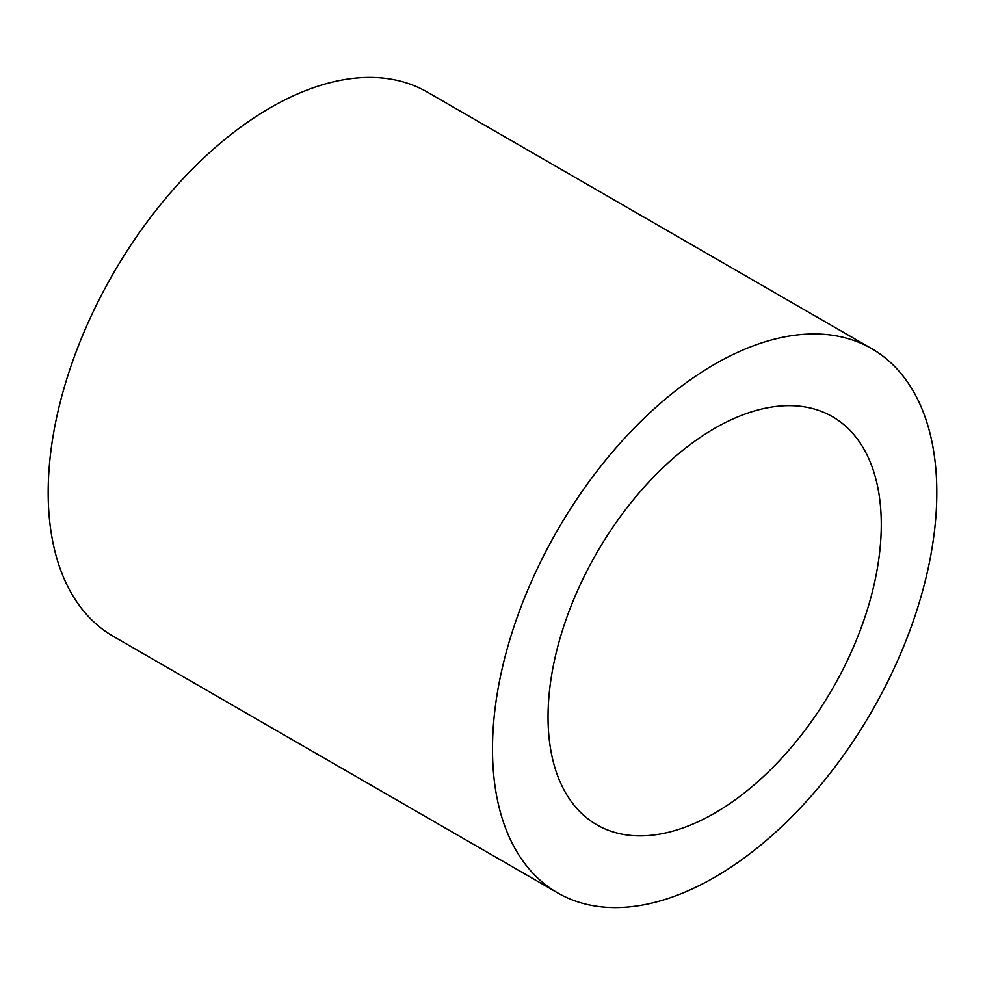 <?xml version="1.0" encoding="UTF-8"?>
<svg xmlns="http://www.w3.org/2000/svg" width="985" height="985" viewBox="0 0 985 985"><rect width="100%" height="100%" fill="white"/><g stroke="black" fill="none" stroke-linecap="round" stroke-linejoin="round"><path stroke-width="1.48" d="M714.654 813.154A235.637 136.041 120 0 0 868.598 605.516A235.637 136.041 120 0 0 832.473 416.692A235.637 136.041 120 0 0 714.654 428.364A235.637 136.041 120 0 0 560.724 636.014A235.637 136.041 120 0 0 596.848 824.827A235.637 136.041 120 0 0 714.654 813.154M714.654 364.228A314.178 181.388 120 0 0 509.405 641.1A314.178 181.388 120 0 0 557.572 892.853A314.178 181.388 120 0 0 714.654 877.29A314.178 181.388 120 0 0 919.904 600.431A314.178 181.388 120 0 0 871.75 348.678A314.178 181.388 120 0 0 714.654 364.228M871.75 348.678L427.428 92.147A314.178 181.388 120 0 0 270.346 107.71A314.178 181.388 120 0 0 65.096 384.569A314.178 181.388 120 0 0 113.25 636.322L557.572 892.853"/></g></svg>
